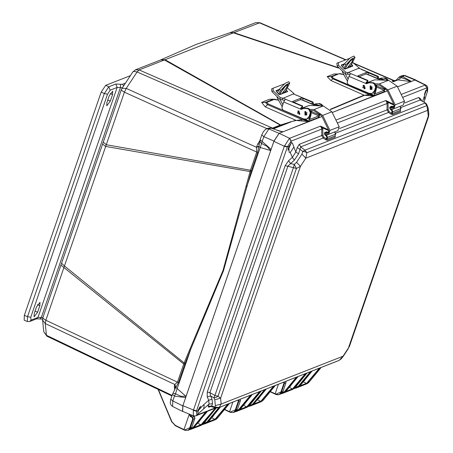 <?xml version="1.0" encoding="UTF-8"?>
<svg xmlns="http://www.w3.org/2000/svg" width="453" height="453" viewBox="0 0 453 453"><rect width="100%" height="100%" fill="white"/><g stroke="black" fill="none" stroke-linecap="round" stroke-linejoin="round"><path stroke-width="0.68" d="M246.704 186.749L261.63 143.516L260.181 142.112L259.914 141.019L257.649 152.587L251.392 170.77L250.452 170.232L256.709 152.049L124.388 92.191L121.693 90.419L121.387 89.586L103.29 142.134L106.291 144.739L250.452 170.232L223.001 270.492L184.156 362.932L64.439 265.99L124.388 92.191L126.234 88.397L137.095 71.976L139.116 69.909L164.411 59.989L160.747 59.887L135.453 69.813L139.116 69.909L272.536 128.114L280.243 125.09L164.411 59.989L233.391 32.837L230.147 32.65L234.014 32.673L338.249 67.656M174.677 384.62L177.485 382.145L178.425 382.683L175.554 387.961L174.297 386.273L174.677 384.62L175.826 387.315L177.202 388.589L190.707 349.371L185.034 363.544L184.156 362.932L183.742 363.957L60.945 265.118L102.61 144.048L105.611 146.421L251.075 171.749L223.488 270.73L190.707 349.371L190.266 349.053M61.574 263.227L64.439 265.99L45.849 320.271L177.485 382.145L183.742 363.957L184.688 364.495L178.425 382.683M43.754 331.721L46.433 335.271L45.26 323.572L42.576 320.022L43.754 331.721L46.869 336.16L46.433 335.271L172.089 395.407M160.747 59.887L164.926 59.705L280.65 124.949L280.243 125.09L281.421 125.271L272.666 128.641M267.049 128.663L137.095 71.976L133.845 71.342L132.859 71.914L122.004 88.335L126.234 88.397L256.455 147.304L257.734 143.958L259.931 140.634M175.934 387.1L174.796 384.455L45.26 323.572L45.849 320.271L43.154 318.504L42.848 317.666L60.945 265.118M338.533 68.035L233.391 32.837L259.858 22.718L255.645 22.65L230.351 32.576M273.623 99.23L269.41 99.281L261.602 102.446L265.294 106.902L295.849 120.294L280.65 124.949L281.421 125.271M337.91 73.986L334.167 73.969L327.202 76.602L330.928 80.532L364.031 95.147L330.237 109.32M257.649 152.587L256.709 152.049L256.455 147.304L258.748 146.591M246.211 186.585L246.698 186.749M175.554 387.961L172.814 393.589L173.391 393.289L175.47 393.742L177.202 388.589L185.764 396.188L180.928 396.262L175.47 393.742L174.484 396.098L172.463 394.331L172.814 393.589M189.314 414.133L183.992 429.586L175.356 425.418L171.919 421.732L158.363 389.518M392.151 81.178L393.64 80.368L353.119 62.905M428.804 114.043L428.51 116.704L428.249 116.189L428.804 114.043L428.215 108.205L427.66 110.362L426.896 105.628L306.828 152.74L305.854 158.154L427.66 110.362L428.249 116.189L348.414 348.046L343.006 356.228L221.194 404.025L220.611 398.193L300.447 166.342L305.854 158.154L301.93 154.162L296.528 162.333L294.286 164.411L290.622 163.505L294.41 160.13L292.332 157.378L295.815 152.106L292.321 142.78L291.188 143.222L291.183 141.109L289.399 138.363L284.297 146.279L273.889 141.325L279.19 133.312L321.975 116.523L308.821 121.687L296.353 120.458L290.26 121.84M301.488 120.923L302.072 119.62L308.855 121.466L268.199 103.89L266.811 102.367L265.481 102.423L267.491 104.62L302.072 119.62L296.353 120.458M261.602 102.446L265.435 102.446M269.41 99.281L272.983 99.4L265.752 102.31M273.006 99.394L278.091 100.051L274.733 99.207L272.666 99.507M327.202 76.602L330.849 76.693L332.825 78.833L368.952 94.53L374.07 95.877L332.225 112.503L387.253 90.911L374.042 96.093L364.58 95.306L330.464 109.592M368.532 95.583L368.952 94.53L364.58 95.306M374.07 95.877L333.402 78.295L331.981 76.721L330.849 76.693L337.768 74.071M334.167 73.969L337.326 74.213M273.255 128.873L290.752 122.004L281.766 125.141M271.766 128.284L273.714 128.295M259.416 144.218L257.734 143.958M259.914 140.991L260.118 139.751L262.145 141.523L261.63 143.516L266.987 146.33L270.384 150.436L260.209 147.525L258.833 146.245L256.523 146.914M251.392 170.77L251.075 171.749M172.582 406.454L172.814 400.956L170.787 399.189L170.237 402.966L171.166 405.299L172.582 406.454L182.576 411.42L182.786 405.911L185.651 397.592L185.764 396.188M185.668 397.536L271.115 149.382L270.384 150.436M185.034 363.544L184.688 364.495M175.317 425.712L171.919 421.732M416.018 80.209L415.005 80.022L397.502 86.885L414.891 80.068L415.678 80.045L425.882 85.113L425.254 85.056L426.885 87.865L426.89 89.977L426.324 89.971L422.706 101.296M308.855 121.466L282.661 131.953L282.78 131.687L280.209 131.291L271.307 128.103L268.912 128.958L263.816 136.664L262.145 141.523L271.115 149.382L273.98 141.059L263.816 136.664L261.794 134.892L263.34 131.704L265.322 129.518L266.432 128.907L268.912 128.958L279.076 133.358L273.98 141.059M279.076 133.358L282.661 131.953M182.576 411.42L182.933 411.494M184.796 430.242L183.992 429.586L184.83 429.948L189.773 427.745L192.751 419.093L193.295 419.195L192.446 416.992L190.464 415.888L189.53 414.223M189.343 414.144L190.26 416.409L192.117 417.44L192.751 419.093M275.934 394.484L275.13 393.827L278.419 384.274M232.848 402.151L229.558 411.703L224.677 409.348M393.64 80.368L394.665 80.572L398.04 79.909L401.216 77.633L399.37 77.282L398.351 77.791L399.869 76.551L399.37 77.282M395.39 80.43L392.859 81.546M319.042 116.88L320.039 117.287L318.957 116.982M384.291 91.296L385.254 91.693L384.201 91.404M410.537 81.557L411.443 81.415L402.519 76.534L400.044 76.478L402.122 75.662L404.603 75.719L402.519 76.534L401.216 77.633L407.004 79.66L410.537 81.557L398.04 79.909L393.261 81.783M191.851 427.179L189.496 429.75L187.972 430.35L190.317 427.847L189.773 427.745M185.651 397.592L174.484 396.098L172.814 400.956L182.786 405.911M282.638 131.959L270.99 128.142L268.516 128.091L271.307 128.103M402.139 75.651L403.493 75.362L405.299 75.668L404.603 75.719L415.005 80.022M183.952 429.88L175.39 425.746L184.824 430.276L187.967 430.35L184.824 430.276L184.83 429.948M194.83 418.527L193.975 416.392L192.021 415.276L190.464 415.888L190.26 416.409M270.345 391.517L275.968 394.184L280.911 391.981L283.889 383.329L285.945 382.842L285.82 381.369M270.152 391.76L275.956 394.518L279.11 394.586L281.455 392.083L284.433 383.431L284.297 381.964M230.362 412.366L229.558 411.703L230.401 412.066L235.345 409.863L238.323 401.211L240.373 400.718L240.249 399.246M309.592 381.528L307.751 383.334M296.517 385.894L294.071 388.714L295.464 387.785L296.426 386.143M285.968 382.762L282.966 391.494L280.628 393.991L282.026 393.057L282.989 391.415M264.207 399.014L261.936 401.324L264.246 398.957M250.86 404.025L247.927 406.822M240.401 400.645L237.395 409.37L235.062 411.868L237.429 409.342L235.345 409.863M224.478 409.591L230.39 412.394L233.538 412.468L235.883 409.965L238.861 401.313L238.731 399.84M218.731 416.63L216.149 419.291M205.294 421.907L202.938 424.478L202.146 424.784M375.446 83.816L379.308 83.941L387.893 89.813L395.209 104.819L393.912 108.726L389.954 109.065L389.829 107.916L393.481 107.644L394.263 105.294L386.953 90.289L379.342 85.096L376.273 84.994M364.036 85.345L365.214 88.335M363.147 88.046L362.717 86.959M376.845 85.011L376.398 85.419M366.624 82.769L374.637 79.853L388.566 80.311L397.156 86.178L404.467 101.183L403.17 105.096L393.912 108.726M392.485 106.874L389.829 107.916M385.656 88.295L383.634 91.874L374.603 95.419L374.342 93.414L373.21 92.939M385.214 87.803L384.138 90.272L375.016 93.822L376.369 88.884L376.443 86.274M375.882 88.233L374.342 93.414M345.163 73.743L348.13 79.088M342.593 67.089L344.597 63.607L345.73 64.977L343.827 68.386M347.474 81.178L342.298 71.851M350.084 67.084L355.033 57.412L351.392 59.133L345.73 64.977M370.548 85.872L371.885 89.286M370.939 85.877L372.173 89.009M373.102 82.701L374.15 83.142M376.856 85.011L376.579 85.889L384.733 89.337M384.931 80.192L380.299 79.009L378.867 79.988M380.299 79.009L380.979 78.743L385.865 80.221M376.449 86.223L376.579 85.889M347.072 68.261L351.919 61.919L353.283 58.913L348.714 62.05L345.696 67.939L346.432 68.516M345.701 67.061L351.205 59.853M344.597 63.607L350.294 57.797L353.935 56.081L355.033 57.412M351.488 66.529L350.565 65.611M348.799 63.499L348.142 62.905M344.104 64.383L341.375 65.453M349.733 74.705L345.192 73.76L337.123 65.968L336.885 63.267L349.439 58.437M351.358 64.1L352.842 65.996L345.05 69.054L344.07 68.618L341.585 65.832L341.364 65.034M348.046 62.797L349.212 61.931L348.6 62.174M344.478 63.788L341.42 64.989M349.212 61.931L349.654 62.089M352.513 62.174L359.308 68.075L347.876 72.627L345.701 72.146L338.572 65.289L338.317 62.588L336.885 63.267M368.906 82.854L372.338 82.927L374.121 83.686L375.656 87.055L374.478 90.793L372.106 93.403L375.158 90.526L376.335 86.789L374.801 83.42L373.017 82.661L369.586 82.588L366.409 83.748L365.979 82.667L367.468 82.044L367.972 80.441L358.918 76.614L357.927 75.821L366.307 72.463L368.515 72.842L377.57 76.676L377.066 78.278L378.527 77.746L379.393 78.845M377.066 78.278L368.012 74.445L365.803 74.066L359.104 76.693M388.249 80.3L386.771 78.72L384.988 77.967L380.877 78.154L378.918 79.065L378.38 79.049L377.672 78.08M377.57 76.676L378.346 76.466L359.053 68.239M348.584 72.559L350.656 73.533L348.986 76.376L366.409 83.748M366.834 82.333L367.423 83.539M367.972 80.441L365.979 82.667M384.308 78.233L386.092 78.986L387.44 80.272M364.79 88.76L363.442 85.317M371.839 89.32L370.95 89.201L370.486 85.877M378.346 76.466L378.527 77.746M384.988 77.967L380.877 78.154M364.325 85.436L364.467 88.935L363.085 85.407L364.325 85.436M370.277 89.468L370.129 85.968L371.511 89.496L370.277 89.468M372.106 93.403L369.053 93.335L348.159 84.496L347.134 82.248L348.986 76.376M310.175 109.428L314.031 109.558L322.621 115.424L329.931 130.43L328.635 134.343L324.676 134.677L324.558 133.527L328.21 133.256L328.986 130.911L321.675 115.906L314.071 110.708L311.001 110.606M298.765 110.957L299.937 113.946M297.87 113.663L297.445 112.571M311.171 111.834L311.573 110.623L311.126 111.036M301.353 108.38L309.359 105.464L323.295 105.923L331.879 111.789L339.195 126.795L337.893 130.707L328.635 134.343M327.208 132.486L324.558 133.527M320.379 113.907L318.363 117.486L309.325 121.03L309.065 119.031L307.938 118.55M319.943 113.414L318.867 115.889L309.744 119.433L311.092 114.496L311.166 111.885M310.605 113.845L309.065 119.031M279.892 99.354L282.859 104.7M277.321 92.706L279.32 89.218L280.452 90.589L278.55 94.003M282.196 106.789L277.026 97.463M284.807 92.695L289.761 83.029L286.12 84.745L280.452 90.589M305.271 111.483L306.613 114.898M305.667 111.495L306.896 114.626M307.83 108.312L308.872 108.754M319.659 105.804L315.028 104.62L313.589 105.606M315.028 104.62L315.701 104.354L320.594 105.832M281.794 93.879L286.647 87.531L288.006 84.53L283.436 87.661L280.418 93.55L281.154 94.128M280.424 92.672L285.934 85.464M279.32 89.218L285.016 83.409L288.657 81.693L289.761 83.029M286.211 92.14L285.294 91.229M283.527 89.111L282.87 88.516M278.827 89.994L276.098 91.07M284.456 100.323L279.92 99.371L271.845 91.585L271.607 88.879L273.017 88.216M286.081 89.711L287.627 91.568L279.773 94.671L278.799 94.235L276.307 91.444L276.087 90.645M282.768 88.409L283.94 87.542L283.323 87.786M279.201 89.405L276.149 90.6M283.94 87.542L284.376 87.701M287.236 87.786L294.031 93.686L283.306 98.176L280.424 97.763L273.295 90.9L273.046 88.199L284.167 84.054M303.635 108.465L307.066 108.544L308.85 109.298L310.384 112.672L309.201 116.404L306.828 119.014L309.88 116.138L311.058 112.406L309.524 109.031L307.74 108.278L304.308 108.199L301.137 109.36L300.707 108.284L302.191 107.655L302.695 106.059L293.64 102.225L292.649 101.432L301.035 98.075L303.238 98.46L312.298 102.293L311.789 103.89L313.25 103.358L314.116 104.456M311.789 103.89L302.734 100.056L300.526 99.677L293.833 102.304M322.972 105.911L321.494 104.337L319.71 103.578L315.605 103.771L313.646 104.677L313.108 104.666L312.4 103.692M312.298 102.293L313.068 102.078L293.697 94.099M283.306 98.176L285.379 99.145L283.714 101.987L301.137 109.36M301.556 107.95L302.145 109.156M302.695 106.059L300.707 108.284M319.037 103.845L320.82 104.603L322.168 105.883M299.518 114.371L298.165 110.928M306.562 114.937L305.679 114.813L305.209 111.489M313.068 102.078L313.25 103.358M319.71 103.578L315.605 103.771M299.048 111.053L299.195 114.547L297.814 111.025L299.048 111.053M304.999 115.079L304.858 111.585L306.239 115.107L304.999 115.079M306.828 119.014L303.776 118.946L282.882 110.107L281.862 107.859L283.714 101.987M296.528 162.333L300.447 166.342L296.426 168.465L217.995 396.262L220.611 398.193L214.767 399.784L215.351 405.605L221.194 404.025L219.116 407.462L339.184 360.35L343.006 356.228L341.664 358.408L339.07 360.418M348.414 348.046L349.416 346.415L348.414 348.046M426.641 104.145L426.896 105.628L425.05 103.035L304.982 150.147L306.828 152.74L305.163 151.812L302.847 151.466L301.93 154.162M285.192 165.685L207.253 392.043L209.915 392.638L210.588 395.95L213.924 397.796L214.977 395.435L209.915 392.638L287.853 166.279L285.192 165.685L288.544 160.753L290.622 163.505L287.853 166.279L293.414 167.644L294.286 164.411L296.426 168.465L293.414 167.644L214.977 395.435L217.995 396.262L215.956 397.474L213.924 397.796L214.767 399.784M294.41 160.13L298.589 153.805L300.011 149.314L302.847 151.466L304.982 150.147L300.679 146.885L300.011 149.314L297.236 147.616L299.325 144.309L321.789 135.492L323.159 138.063L325.571 139.677L327.287 140.243L335.316 137.089L334.977 136.268M215.351 405.605L214.852 407.02L219.116 407.462L218.51 407.774L338.578 360.656M218.51 407.774L215.679 407.898L214.852 407.02L211.602 406.064L212.519 403.77L212.066 399.263L210.588 395.95L207.225 396.93L207.253 392.043M425.339 102.916L420.129 100.011L425.339 102.916L426.658 104.179L428.215 108.205M339.495 128.544L387.066 109.881L388.431 112.446L390.848 114.065L392.564 114.626L400.594 111.478L400.254 110.657M297.236 147.616L295.815 152.106L298.589 153.805M212.519 403.77L209.082 403.997L208.703 400.242L212.066 399.263M215.679 407.898L211.092 406.545L211.602 406.064L208.165 406.29L209.082 403.997L198.533 413.504L198.091 413.555L197.853 411.058L196.438 411.075L196.84 415.095L195.781 415.848M420.803 100.119L420.888 99.094L418.782 97.435L420.129 100.011L400.928 107.542M335.316 137.089L335.01 135.883M325.571 139.677L326.29 138.816L326.93 139.179L334.96 136.025L335.577 134.247L334.642 131.982M284.467 145.821L287.451 146.749L291.183 141.109L321.749 129.105L321.63 128.284L322.717 127.95L322.915 135.402L323.878 137.202L323.159 138.063L300.679 146.885L299.325 144.309M400.594 111.478L400.288 110.266M390.848 114.065L391.568 113.205L392.207 113.561L400.237 110.413L400.848 108.635L399.92 106.37M293.72 147.304L290.237 152.576L292.332 157.378L288.544 160.753M287.344 147.038L284.297 146.279L193.335 410.497L196.438 411.075L287.451 146.749L288.867 146.732L289.207 152.361L290.237 152.576M207.225 396.93L208.703 400.242L203.238 405.135L197.853 411.058M203.272 405.135L204.161 405.293L203.652 408.889M209.79 406.539L208.782 407.27L208.165 406.29M424.031 102.112L427.298 91.976L426.89 89.977M424.733 99.92L424.387 96.03M328.153 132.854L326.59 132.231L326.602 131.789L324.563 132.706L324.422 133.131L325.379 135.385L326.188 135.758L326.828 137.265L327.547 137.395L326.93 139.179L327.287 140.243M393.425 107.236L391.868 106.619L391.879 106.178L389.84 107.095L389.693 107.52L390.656 109.773L391.46 110.147L392.1 111.648L392.819 111.783L392.207 113.561L392.564 114.626M287.949 150.351L291.036 143.42M288.867 146.732L291.188 143.222M197.785 412.1L200.781 406.115M321.63 128.284L320.565 126.115L322.717 127.95L328.844 130.623M311.024 371.477L298.952 386.086L296.438 387.921L306.641 383.918L309.116 382.1L321.052 367.542M319.999 367.955L306.556 383.799L306.392 383.334L303.25 381.839M306.556 383.799L298.793 386.845L312.077 371.064L300.175 385.588M296.438 387.921L294.841 388.312L296.432 387.921M297.015 376.975L284.948 391.585L282.434 393.414L292.638 389.41L295.113 387.598L307.043 373.04L295.13 387.581L292.553 389.297L292.389 388.833L289.246 387.332M292.553 389.297L284.79 392.343L298.068 376.562L286.166 391.081M282.434 393.414L281.092 393.77L282.429 393.414M265.237 389.444L253.17 404.053L250.656 405.882L260.86 401.879L263.335 400.067L275.26 385.509M274.212 385.922L260.775 401.766L260.605 401.301L257.468 399.801M260.775 401.766L253.012 404.812L266.29 389.031M250.656 405.882L249.161 406.262L250.651 405.882M251.234 394.937L239.167 409.546L236.647 411.381L246.857 407.377L249.331 405.56L261.262 391.007L249.348 405.548L246.772 407.258L246.602 406.794L243.465 405.299M246.772 407.258L239.008 410.305L252.287 394.523M236.647 411.381L235.39 411.726L236.647 411.381M219.467 407.4L207.383 422.02L204.869 423.849L215.079 419.846L217.553 418.028L229.484 403.47M228.437 403.878L214.994 419.733L214.824 419.268L211.687 417.768M214.994 419.733L207.231 422.774L220.515 406.987L208.607 421.517M204.869 423.849L203.476 424.218L204.869 423.849M198.103 413.561L196.84 415.095L206.896 411.154L193.38 427.513L190.866 429.342L201.075 425.339L203.55 423.527L216.251 408.023L203.55 423.527L200.99 425.225L200.821 424.761L197.684 423.266M200.99 425.225L193.227 428.272L207.74 410.984M190.866 429.342L189.665 429.682L190.866 429.342M215.617 407.876L200.945 424.874M207.536 411.245L214.813 408.385M206.896 411.154L205.838 411.907L193.069 427.36L190.487 429.184M196.953 415.056L195.956 415.786L205.838 411.907M427.298 91.976L427.564 90.974L426.885 87.865L425.05 85.113L401.199 94.473M424.472 94.484L425.605 90.634M328.555 134.371L326.59 135.141L327.547 137.395L335.605 134.145M328.702 132.933L328.187 132.893L328.702 132.933M324.563 132.706L325.282 132.842L325.871 132.214L326.562 132.197M325.379 135.385L325.56 134.632M325.124 133.307L325.282 132.842L325.82 132.633L325.667 133.091M393.833 108.754L391.862 109.53L392.819 111.783L400.882 108.527M391.879 106.178L393.81 106.682L394.031 105.209L387.995 102.338L386.902 102.672L385.843 100.504L387.995 102.338L388.187 109.79L389.15 111.585L388.431 112.446L335.656 133.159M337.338 122.99L387.021 103.494L386.902 102.672M393.98 107.321L393.464 107.282L393.98 107.321M389.84 107.095L390.56 107.231L391.149 106.602L391.834 106.585M390.656 109.773L390.831 109.014M390.401 107.689L391.098 107.016L390.939 107.48M288.029 148.924L289.977 144.937M273.889 141.325L182.876 405.65L182.701 411.398L193.34 415.797L195.588 415.911M193.335 410.497L193.34 415.797M197.921 410.611L199.807 406.992M328.487 129.886L320.565 126.115L289.399 138.363M310.379 371.732L298.64 385.939L295.26 387.983M319.354 368.21L306.517 383.448M303.861 381.098L305.917 378.583M296.37 377.23L284.637 391.432L281.687 393.368M305.345 373.708L292.513 388.946M289.858 386.59L291.913 384.082M264.592 389.699L252.853 403.9L249.637 405.911M273.561 386.177L260.735 401.415M258.08 399.059L260.135 396.551M250.588 395.192L238.85 409.399L236.081 411.284M259.563 391.669L246.732 406.907M244.076 404.557L246.132 402.043M212.446 416.845L213.074 416.596M218.816 407.649L207.072 421.868L204.02 423.838M227.791 404.133L214.949 419.382M212.298 417.026L214.354 414.518M198.295 422.519L200.351 420.01M425.254 85.056L414.891 80.068M391.137 106.925L391.313 106.648M325.86 132.536L326.041 132.265M122.31 87.865L120.458 87.599L41.325 317.417L42.859 317.632M40.057 319.003L41.325 317.417L37.995 317.389L31.008 320.129L30.725 317.276L107.542 94.184L110.187 90.181L117.174 87.44L120.458 87.599L120.549 84.258L115.775 84.06L117.174 87.44L37.995 317.389L36.676 318.799L42.559 319.099M130.402 75.628L105.696 85.323L108.794 86.8L115.775 84.06M36.489 306.987L34.218 313.584L34.105 316.885L37.593 312.259L39.864 305.662L39.977 302.361L36.489 306.987M109.184 95.866L106.908 102.463L106.795 105.764L110.289 101.138L112.559 94.541L112.672 91.24L109.184 95.866M101.212 92.101L104.309 93.578L27.491 316.67L27.361 321.539L24.19 320.226L24.337 315.367L101.212 92.101L105.696 85.323M107.542 94.184L104.309 93.578L108.794 86.8L110.187 90.181M345.356 59.824L259.309 22.746L255.645 22.65M174.677 390.067L174.297 386.273M394.767 80.798L393.589 80.611L353.499 63.335M171.727 421.817L158.08 389.382M265.294 106.902L268.199 103.89M330.928 80.532L333.402 78.295M158.023 389.359L171.693 421.839L175.356 425.418M277.712 130.509L282.78 131.687M271.704 99.915L265.254 102.525M266.811 102.367L274.122 99.428M277.932 100.068L278.623 100.356M318.906 117.044L319.501 117.287M331.981 76.721L339.308 73.629L341.505 73.884L343.94 74.807M339.461 73.856L343.148 74.479M384.15 91.461L384.722 91.699M194.807 418.6L191.829 427.253L190.317 427.847L193.295 419.195L194.807 418.6M194.048 416.437L192.117 417.44M283.759 382.179L283.889 383.329M270.164 391.743L275.09 394.121M224.49 409.574L229.518 411.998M238.187 400.056L238.323 401.211M266.381 128.924L268.51 128.091M260.322 140.317L260.181 142.112M296.177 386.307L296.556 385.843M280.911 391.981L283 391.46L285.979 382.808L285.854 381.352M275.968 394.184L275.956 394.518L277.966 394.852L280.634 393.985M251.053 403.47L250.396 404.274M237.423 409.297L240.407 400.69L240.283 399.235M235.067 411.868L233.538 412.468L230.39 412.394L230.401 412.066M205.588 421.047L205.266 421.981L204.609 422.236M393.028 107.74L393.884 107.406M404.467 101.183L395.209 104.819M397.156 86.178L387.893 89.813M388.566 80.311L379.308 83.941M374.637 79.853L366.647 82.99M375.69 89.145L376.369 88.884M384.138 90.272L376.568 87.067M344.037 68.59L345.696 67.939M348.283 66.919L350.322 66.121M352.542 65.294L351.721 66.438M337.123 65.968L338.572 65.289M345.192 73.76L345.701 72.146M347.372 74.23L347.876 72.627M359.167 68.199L359.048 68.579M347.989 72.582L347.485 74.184M378.38 79.049L366.528 74.037M358.063 75.696L357.972 75.996M366.307 72.463L365.803 74.066M368.515 72.842L368.012 74.445M378.079 76.478L361.273 69.366M350.656 73.533L367.462 80.645M386.771 78.72L386.092 78.986M372.338 82.927L373.017 82.661M374.121 83.686L374.801 83.42M375.656 87.055L376.335 86.789M374.478 90.793L375.158 90.526M327.757 133.358L328.606 133.018M339.195 126.795L329.931 130.43M331.879 111.789L322.621 115.424M323.295 105.923L314.031 109.558M309.359 105.464L301.37 108.601M310.413 114.762L311.092 114.496M318.867 115.889L311.296 112.684M311.302 111.5L319.456 114.954M278.765 94.201L280.418 93.55M283.012 92.537L285.045 91.738M287.264 90.911L286.449 92.05M271.845 91.585L273.295 90.9M279.92 99.371L280.424 97.763M282.094 99.841L282.598 98.239M293.895 93.811L293.776 94.19M282.712 98.199L282.208 99.796M313.108 104.666L301.256 99.649M292.791 101.313L292.695 101.608M301.035 98.075L300.526 99.677M303.238 98.46L302.734 100.056M312.802 102.089L295.996 94.977M285.379 99.145L302.191 106.257M321.494 104.337L320.82 104.603M307.066 108.544L307.74 108.278M308.85 109.298L309.524 109.031M310.384 112.672L311.058 112.406M309.201 116.404L309.88 116.138M420.888 99.094L421.522 100.566M323.878 137.202L326.29 138.816L326.828 137.265M404.767 102.933L418.782 97.435M389.15 111.585L391.568 113.205L392.1 111.648M322.87 129.014L321.749 129.105L321.789 135.492L322.915 135.402M193.069 427.36L194.603 427.009M207.933 410.752L215.407 407.813M215.656 407.887L202.355 423.991L202.044 423.844M207.072 421.868L208.595 421.539L207.259 422.757M216.047 418.346L217.57 418.017L215.079 419.846M238.85 409.399L240.379 409.065L252.298 394.518M260.209 391.42L248.136 406.03L247.825 405.877M252.853 403.9L254.388 403.549M261.828 400.384L263.352 400.05L260.86 401.879M284.637 391.432L286.143 391.115L284.824 392.321M305.99 373.453L293.918 388.062L293.606 387.91M298.64 385.939L300.163 385.605L298.827 386.828M307.61 382.417L309.133 382.089L306.641 383.918M210.798 406.477L208.782 407.27M402.609 97.372L426.76 87.899M326.602 131.789L328.199 132.452L328.759 130.826M388.147 103.403L387.021 103.494L387.066 109.881L388.187 109.79M182.876 405.65L193.476 410.039L196.528 410.792M279.19 133.312L289.592 138.267L291.302 141.053M263.363 400.033L275.271 385.509M249.36 405.526L246.857 407.377M328.538 132.299L329.037 132.44M328.199 132.452L328.187 132.893L325.871 132.214M324.422 133.131L325.713 132.956M326.188 135.758L326.59 135.141L325.781 134.768L326.222 134.592M393.765 104.275L385.843 100.504L335.922 120.09M393.81 106.682L394.314 106.829M393.47 106.834L393.464 107.282L391.149 106.602M389.693 107.52L390.984 107.344M391.46 110.147L391.862 109.53L391.058 109.15L391.5 108.98M306.392 383.334L299.937 385.871M292.389 388.833L285.934 391.364M260.605 401.301L254.156 403.833M246.602 406.794L240.147 409.331M214.824 419.268L208.369 421.8M200.821 424.761L194.365 427.292M390.979 107.463L391.256 106.715M325.984 132.327L325.701 133.08M125.447 83.12L122.361 84.332L123.692 85.781M122.361 84.332L120.549 84.258M31.008 320.129L29.694 321.539L36.676 318.799M30.725 317.276L27.491 316.67L24.337 315.367M112.559 94.541L110.26 93.494M110.289 101.138L107.763 99.988M39.864 305.662L37.565 304.614M37.593 312.259L35.068 311.109M102.61 144.048L103.29 142.134M161.047 59.756L196.189 44.383L230.147 32.65M122.004 88.335L121.387 89.586M42.576 320.022L42.848 317.666M135.453 69.813L132.859 71.914M46.869 336.16L171.891 395.99M345.679 59.7L259.858 22.718M396.256 80.09L398.351 77.791M278.567 100.249L278.091 100.051M343.878 74.705L343.306 74.468M170.787 399.189L172.463 394.331M198.442 422.338L199.11 422.077M192.055 415.271L194.439 416.72L194.915 418.266L191.862 427.224L189.496 429.75M405.299 75.668L415.724 79.983M304.008 380.911L304.682 380.65M309.642 381.466L307.751 383.34M260.118 139.751L261.794 134.892M290.005 386.409L290.679 386.143M258.227 398.878L258.895 398.617M251.092 403.419L248.499 406.596M244.224 404.37L244.892 404.11M218.793 416.528L216.37 419.206M205.628 420.996L205.3 421.947L202.933 424.478M293.714 388.855L294.076 388.714M370.673 87.746L372.411 87.067M370.067 93.624L374.337 95.43M359.308 68.075L359.127 68.646M305.401 113.363L307.134 112.684M304.795 119.235L309.065 121.042M273.046 88.199L271.607 88.879M294.031 93.686L293.85 94.258M348.266 348.725L342.859 356.907M428.51 116.704L349.416 346.42M334.682 131.97L335.713 133.55L334.914 136.308M399.954 106.353L400.99 107.933L400.192 110.691M211.092 406.545L209.779 406.539M321.064 367.536L309.139 382.089M266.302 389.025L253.046 404.795M229.495 403.464L217.57 418.017M207.836 410.871L193.255 428.255M295.13 387.581L292.638 389.41M239.042 410.288L240.379 409.065M203.567 423.51L201.075 425.339M425.882 85.113L426.873 85.86L427.7 87.333L427.587 90.894M27.361 321.539L29.694 321.539"/></g></svg>

